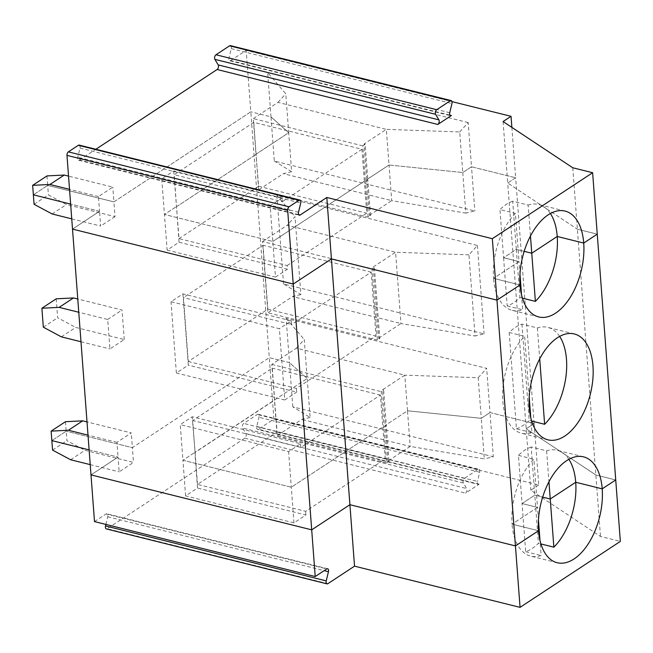 <?xml version="1.0" encoding="UTF-8"?>
<svg xmlns="http://www.w3.org/2000/svg" width="653" height="653" viewBox="0 0 653 653"><rect width="100%" height="100%" fill="white"/><g stroke="black" fill="none" stroke-linecap="round" stroke-linejoin="round"><path stroke-width="0.49" stroke-dasharray="3.27 2.45" d="M70.606 459.753L84.939 450.325L133.49 462.414L119.164 471.841L118.054 457.092L90.996 474.894L118.054 457.092L116.944 442.342L131.277 432.923L87.012 421.903M90.22 464.634L119.164 471.841M327.896 583.676L107.182 528.726L244.826 438.187A2.726 1.502 104 0 0 245.928 433.592L242.614 428.033A2.726 1.502 -76 0 1 243.716 423.438L257.306 414.5A2.726 1.502 -76 0 1 258.147 414.312A2.726 1.502 -76 0 1 258.963 417.283L256.76 426.466A2.726 1.502 -76 0 0 257.568 429.437L478.282 484.387A2.726 1.502 -76 0 1 477.465 481.416L256.76 426.466M478.282 484.387A2.726 1.502 -76 0 0 479.122 484.2L465.532 493.137A2.726 1.502 104 0 0 466.634 488.542L463.328 482.983A2.726 1.502 -76 0 1 464.422 478.388L478.012 469.45A2.726 1.502 -76 0 1 478.861 469.262A2.726 1.502 -76 0 1 479.669 472.225L477.465 481.416M479.122 484.2L258.417 429.25L273.909 419.063L538.758 484.991L534.138 423.552L489.995 412.557L481.245 418.312L478.192 377.736L404.819 375.149L407.505 410.786L481.245 418.312L407.505 410.786L385.213 425.446L386.315 425.723L389 461.361L387.898 461.083L410.182 446.423L484.297 458.896L481.245 418.312L489.995 412.557L493.317 456.757L484.297 458.896M292.789 406.835L289.467 362.635L307.188 378.511L310.118 417.479L292.789 406.835L493.317 456.757M310.118 417.479L301.817 419.446L277.141 435.682L274.456 400.036L307.188 378.511L194.863 452.398L197.541 488.036L185.607 495.888L293.972 522.865L305.914 515.013L197.541 488.036M387.898 461.083L385.213 425.446L407.505 410.786L410.182 446.423L301.817 419.446M300.551 443.738L300.829 447.427L380.421 395.065L382.829 427.021L385.229 458.969L305.637 511.332L197.492 484.404L277.084 432.049L271.779 364.398L296.454 348.171L404.819 375.149L382.536 389.808L385.213 425.446L386.315 425.723L383.931 427.291L382.829 427.021L291.295 487.228L182.93 460.251L180.244 424.613L192.186 416.761L300.551 443.738L288.618 451.59L180.244 424.613M305.637 511.332L305.914 515.013M293.972 522.865L288.618 451.59M185.607 495.888L182.93 460.251L194.863 452.398L182.93 460.251L291.295 487.228L382.829 427.021L383.931 427.291L381.254 391.653L383.637 390.086L386.315 425.723L383.931 427.291L386.609 462.928L277.141 435.682M568.869 459.312A54.55 30.111 104 0 0 557.058 450.26A54.55 30.111 104 0 0 546.618 450.848L531.175 447.003L534.791 495.162L542.651 497.121L534.791 495.162L522.057 503.536L525.681 551.703A54.55 30.111 104 0 0 538.415 543.329L540.921 543.949M538.456 519.976L537.509 507.389L522.057 503.536L534.791 495.162L538.415 543.329M258.417 429.25A2.726 1.502 -76 0 1 257.568 429.437M277.084 432.049L385.229 458.969M538.758 484.991L530.799 490.232L600.482 536.448L620.35 541.394M572.763 167.772L595.863 475L615.73 479.947L595.863 475L526.179 428.784L530.799 490.232M503.079 121.548L507.699 182.995L515.658 177.763L534.138 423.552L526.179 428.784L595.863 475L600.482 536.448M389 461.361L386.609 462.928M65.455 421.707L66.173 431.184L51.84 440.612L66.173 431.184L66.884 440.661L84.939 450.325M52.558 450.088L66.884 440.661M197.492 484.404L192.684 420.499L272.277 368.145L274.676 400.093L195.084 452.456L192.186 416.761M531.175 447.003A54.55 30.111 104 0 0 518.441 455.378L522.057 503.536L537.509 507.389L512.042 524.139L538.521 530.734L512.042 524.139A54.55 30.111 104 0 0 530.701 556.136A54.55 30.111 104 0 0 541.133 555.548L540.007 540.562M525.681 551.703L541.133 555.548M478.192 377.736L486.673 368.357L286.145 318.435L289.467 362.635L269.289 357.615L132.379 447.664L131.277 432.923M273.909 419.063L269.289 357.615L132.379 447.664L66.173 431.184L132.379 447.664L133.49 462.414M89.11 449.884L118.054 457.092L89.11 449.884M105.892 524.424L107.729 516.76A2.726 1.502 104 0 0 106.921 513.797A2.726 1.502 104 0 0 106.072 513.984L326.786 568.926M107.182 528.726A2.726 1.502 -76 0 1 106.341 528.922M94.505 521.592L106.072 513.984M71.74 218.845L100.684 226.052L99.574 211.303L72.516 229.105L99.574 211.303L98.464 196.561L112.798 187.133L68.532 176.114M298.674 214.625L79.462 160.05A2.726 1.502 -76 0 1 78.621 160.238A2.726 1.502 -76 0 1 77.805 157.275L80.009 148.084A2.726 1.502 104 0 0 79.201 145.113M79.462 160.05L95.86 149.268M449.901 115.14L230.689 60.574A2.726 1.502 -76 0 1 229.848 60.762A2.726 1.502 -76 0 1 229.04 57.791L231.235 48.608A2.726 1.502 104 0 0 230.427 45.637M230.689 60.574L246.181 50.379L451.974 101.615M34.078 204.299L48.404 194.88L66.459 204.544L115.01 216.633L113.9 201.883L250.801 111.826L246.181 50.379M46.975 175.918L47.693 185.395L33.36 194.823L47.693 185.395L113.9 201.883L112.798 187.133M173.706 170.972L179.004 238.614L287.157 265.542L287.434 269.232L179.061 242.247L167.127 250.107L164.442 214.462L272.815 241.447L270.13 205.801L161.764 178.824L173.706 170.972L282.072 197.949L282.349 201.638L174.204 174.71L253.797 122.356L361.942 149.276L364.35 181.232L365.451 181.51L362.774 145.864L365.158 144.297L367.835 179.934L366.733 179.665L389.025 165.005L462.765 172.531L459.712 131.947L386.339 129.359L389.025 165.005L462.765 172.531L471.515 166.776L515.658 177.763L511.87 127.384M167.127 250.107L275.493 277.084L272.815 241.447L164.442 214.462L176.383 206.609L164.442 214.462L161.764 178.824M577.383 229.219L597.25 234.166L577.383 229.219L507.699 182.995L577.383 229.219M362.774 145.864L253.299 118.617L255.976 154.255L288.708 132.722L270.987 116.854L267.665 72.646L285.777 93.754L288.708 132.722L270.987 116.854L250.801 111.826L270.987 116.854L274.309 161.054L474.837 210.976L465.818 213.107L462.765 172.531L471.515 166.776L474.837 210.976M538.701 316.942L512.213 310.346A54.55 30.111 104 0 1 493.554 278.358L520.041 284.953L493.554 278.358L519.029 261.6L515.405 213.433A54.55 30.111 104 0 0 493.554 278.358L519.029 261.6L503.577 257.755L516.311 249.381L524.171 251.332L516.311 249.381L512.695 201.214L528.138 205.058L530.465 235.986M459.712 131.947L468.193 122.576L471.515 166.776L515.658 177.763L507.699 182.995L526.179 428.784L534.138 423.552L489.995 412.557L486.673 368.357M98.464 196.561L69.528 189.354M287.157 265.542L366.749 213.188L364.35 181.232L272.815 241.447L364.35 181.232L365.451 181.51L367.835 179.934L370.52 215.572L368.129 217.147L258.661 189.892L253.797 122.356M550.381 213.523A54.55 30.111 104 0 0 538.57 204.479A54.55 30.111 104 0 0 528.138 205.058M512.695 201.214A54.55 30.111 104 0 0 499.953 209.589L515.405 213.433M361.942 149.276L282.349 201.638M99.574 211.303L70.63 204.103L99.574 211.303M519.976 274.195L519.029 261.6L503.577 257.755L507.201 305.922A54.55 30.111 104 0 0 519.935 297.539L516.311 249.381L503.577 257.755L499.953 209.589M179.061 242.247L174.204 174.71M368.129 217.147L365.451 181.51L367.835 179.934L366.733 179.665L364.056 144.019L365.158 144.297M253.299 118.617L277.974 102.382L386.339 129.359L364.056 144.019M176.604 206.666L256.196 154.312L176.604 206.666M277.974 102.382L285.777 93.754M282.072 197.949L270.13 205.801M468.193 122.576L267.665 72.646M546.618 450.848L548.944 481.775M61.366 336.858L75.699 327.431L124.25 339.519L109.924 348.947L107.704 319.456L78.768 312.248M80.98 341.739L109.924 348.947M537.509 507.389L512.042 524.139A54.55 30.111 104 0 1 533.885 459.222L537.509 507.389M559.629 336.417A54.55 30.111 104 0 0 547.818 327.373A54.55 30.111 104 0 0 537.378 327.953L521.935 324.108A54.55 30.111 104 0 0 509.193 332.483L516.441 428.809L531.893 432.661L530.767 417.667M529.216 397.089L524.645 336.328A54.55 30.111 104 0 0 502.802 401.252A54.55 30.111 104 0 0 521.461 433.241A54.55 30.111 104 0 0 531.893 432.661M509.193 332.483L524.645 336.328M179.004 238.614L258.604 186.26L255.976 154.255L288.708 132.722L291.638 171.698L274.309 161.054M521.935 324.108L529.175 420.434L531.681 421.054M537.378 327.953L539.705 358.881M468.952 254.841L395.579 252.254L287.214 225.277L295.017 216.649L300.878 294.593L283.549 283.941L484.077 333.863L475.058 336.001L468.952 254.841L477.433 245.463L276.905 195.541L295.017 216.649M477.433 245.463L484.077 333.863M283.549 283.941L276.905 195.541M296.454 348.171L304.257 339.544L307.188 378.511L289.467 362.635L269.289 357.615L250.801 111.826L113.9 201.883L47.693 185.395L48.404 194.88M124.25 339.519L122.038 310.028L77.772 299.009M56.215 298.813L57.644 317.766L75.699 327.431M182.946 293.866L188.301 365.141L176.367 372.994L284.732 399.979L279.378 328.696L171.004 301.719L182.946 293.866L291.311 320.843L279.378 328.696M291.311 320.843L291.589 324.533L183.444 297.605L188.252 361.509L267.844 309.155L263.037 245.25L183.444 297.605M188.252 361.509L296.397 388.437L375.989 336.075L371.182 272.17L291.589 324.533M296.397 388.437L296.674 392.118L188.301 365.141M284.732 399.979L296.674 392.118M516.441 428.809A54.55 30.111 104 0 0 529.175 420.434M275.493 277.084L287.434 269.232M43.318 327.194L57.644 317.766M379.76 338.466L378.658 338.197L373.296 266.914L374.398 267.191L379.76 338.466L377.369 340.042L372.014 268.758L374.398 267.191M258.604 186.26L366.749 213.188M52.126 213.964L66.459 204.544M519.935 297.539L522.441 298.168M107.704 319.456L122.038 310.028M115.01 216.633L100.684 226.052M370.52 215.572L369.41 215.302L366.733 179.665L389.025 165.005L391.702 200.642L465.818 213.107M176.367 372.994L171.004 301.719M512.213 310.346A54.55 30.111 104 0 0 522.653 309.767L521.518 294.781M507.201 305.922L522.653 309.767M286.145 318.435L304.257 339.544M267.844 309.155L375.989 336.075M518.441 455.378L533.885 459.222M382.536 389.808L383.637 390.086M291.638 171.698L283.329 173.665L258.661 189.892M369.41 215.302L391.702 200.642L283.329 173.665M371.182 272.17L263.037 245.25M377.369 340.042L267.901 312.787L262.539 241.504L372.014 268.758M373.296 266.914L395.579 252.254L400.942 323.529L475.058 336.001M262.539 241.504L287.214 225.277M300.878 294.593L292.568 296.552L267.901 312.787M378.658 338.197L400.942 323.529L292.568 296.552M116.944 442.342L88.008 435.143M380.421 395.065L272.277 368.145M271.779 364.398L381.254 391.653M300.829 447.427L192.684 420.499M479.669 472.225L258.963 417.283M478.012 469.45L257.306 414.5M464.422 478.388L243.716 423.438M244.826 438.187L465.532 493.137M245.928 433.592L466.634 488.542M463.328 482.983L242.614 428.033M107.729 516.76L324.174 570.649M80.009 148.084L300.723 203.034M298.519 212.217L77.805 157.275M449.746 112.74L229.04 57.791M231.235 48.608L451.949 103.549M258.147 414.312L478.861 469.262M557.18 562.723L530.701 556.136M327.626 568.739L106.921 513.797M565.057 211.074L538.57 204.479M229.848 60.762L450.562 115.703M78.621 160.238L299.327 215.188M574.297 333.961L547.818 327.373M547.94 439.836L521.461 433.241M583.537 456.855L557.058 450.26"/><path stroke-width="0.98" d="M87.012 421.903L82.719 420.834L65.455 421.707L51.13 431.127L51.84 440.612L52.558 450.088L70.606 459.753L90.22 464.634M492.338 238.688L326.81 197.475L349.91 504.712L515.437 545.916L538.521 530.734L515.437 545.916L349.91 504.712L311.701 529.844L293.221 284.055L331.43 258.923L496.957 300.135L520.057 607.363L620.35 541.394L615.73 479.947L602.197 488.852L615.73 479.947L597.25 234.166L583.717 243.063A54.55 30.111 104 0 0 565.057 211.074A54.55 30.111 104 0 0 532.962 231.57A54.55 30.111 104 0 0 520.041 284.953L496.957 300.135L492.338 238.688L592.63 172.719L597.25 234.166L583.717 243.063L557.229 236.468A54.55 30.111 104 0 0 550.381 213.523M538.521 530.734A54.55 30.111 104 0 0 557.18 562.723A54.55 30.111 104 0 0 589.275 542.227A54.55 30.111 104 0 0 602.197 488.852A54.55 30.111 104 0 0 583.537 456.855A54.55 30.111 104 0 0 551.442 477.359A54.55 30.111 104 0 0 538.521 530.734M548.944 481.775L550.242 499.006L575.717 482.257L550.242 499.006L553.866 547.173A54.55 30.111 104 0 0 575.717 482.257L602.197 488.852L575.717 482.257A54.55 30.111 104 0 0 568.869 459.312M520.057 607.363L354.53 566.159L327.896 583.676A2.726 1.502 -76 0 1 327.047 583.864A2.726 1.502 -76 0 1 326.239 580.892L328.443 571.71A2.726 1.502 104 0 0 327.626 568.739A2.726 1.502 104 0 0 326.786 568.926L315.211 576.542L311.701 529.844L90.996 474.894L94.505 521.592L315.211 576.542M326.81 197.475L300.176 215A2.726 1.502 -76 0 1 299.327 215.188A2.726 1.502 -76 0 1 298.519 212.217L300.723 203.034A2.726 1.502 104 0 0 299.907 200.063L79.201 145.113A2.726 1.502 104 0 0 78.352 145.301L68.377 151.871A2.726 1.502 104 0 0 66.973 155.373L90.996 474.894L311.701 529.844L349.91 504.712L354.53 566.159M540.921 543.949L553.866 547.173M540.007 540.562L538.456 519.976M51.84 440.612L89.11 449.884L51.84 440.612M550.242 499.006L542.651 497.121L550.242 499.006M105.892 524.424L105.525 525.951A2.726 1.502 -76 0 0 106.341 528.922L327.047 583.864M299.907 200.063A2.726 1.502 104 0 0 299.066 200.251L289.083 206.813A2.726 1.502 104 0 0 287.679 210.315L293.221 284.055L72.516 229.105L293.221 284.055L331.43 258.923L496.957 300.135L520.041 284.953A54.55 30.111 104 0 0 538.701 316.942A54.55 30.111 104 0 0 570.795 296.438A54.55 30.111 104 0 0 583.717 243.063L557.229 236.468L531.762 253.225L557.229 236.468A54.55 30.111 104 0 1 535.387 301.384L531.762 253.225L524.171 251.332L531.762 253.225L530.465 235.986M95.86 149.268L217.106 69.512A2.726 1.502 104 0 0 218.208 64.916L214.894 59.358L435.6 114.299A2.726 1.502 104 0 1 436.702 109.712L450.292 100.774A2.726 1.502 104 0 1 451.133 100.578L230.427 45.637A2.726 1.502 104 0 0 229.587 45.824L450.292 100.774M229.587 45.824L215.996 54.762A2.726 1.502 104 0 0 214.894 59.358M511.87 127.384L511.038 116.316L503.079 121.548L572.763 167.772L592.63 172.719M451.133 100.578A2.726 1.502 104 0 1 451.949 103.549L449.746 112.74A2.726 1.502 -76 0 0 450.562 115.703A2.726 1.502 -76 0 0 451.403 115.516L437.812 124.454A2.726 1.502 104 0 0 438.914 119.866L435.6 114.299M69.528 189.354L49.914 184.472L64.239 175.045L46.975 175.918L32.65 185.346L33.36 194.823L34.078 204.299L52.126 213.964L71.74 218.845M68.532 176.114L64.239 175.045M49.914 184.472L32.65 185.346M70.63 204.103L33.36 194.823L70.63 204.103M451.974 101.615L511.038 116.316M78.768 312.248L59.154 307.367L41.89 308.24L43.318 327.194L61.366 336.858L80.98 341.739M59.154 307.367L73.479 297.939L56.215 298.813L41.89 308.24M530.767 417.667L529.216 397.089M531.681 421.054L544.626 424.279A54.55 30.111 104 0 0 559.629 336.417M539.705 358.881L544.626 424.279M77.772 299.009L73.479 297.939M529.281 407.839A54.55 30.111 104 0 0 547.94 439.836A54.55 30.111 104 0 0 590.336 394.175A54.55 30.111 104 0 0 574.297 333.961A54.55 30.111 104 0 0 542.202 354.465A54.55 30.111 104 0 0 529.281 407.839M522.441 298.168L535.387 301.384M521.518 294.781L519.976 274.195M88.008 435.143L68.394 430.254L82.719 420.834M68.394 430.254L51.13 431.127M324.174 570.649L328.443 571.71M326.239 580.892L105.525 525.951M215.996 54.762L436.702 109.712M217.106 69.512L437.812 124.454M218.208 64.916L438.914 119.866M451.403 115.516L449.901 115.14M300.176 215L298.674 214.625M78.352 145.301L299.066 200.251M68.377 151.871L289.083 206.813M66.973 155.373L287.679 210.315"/></g></svg>
